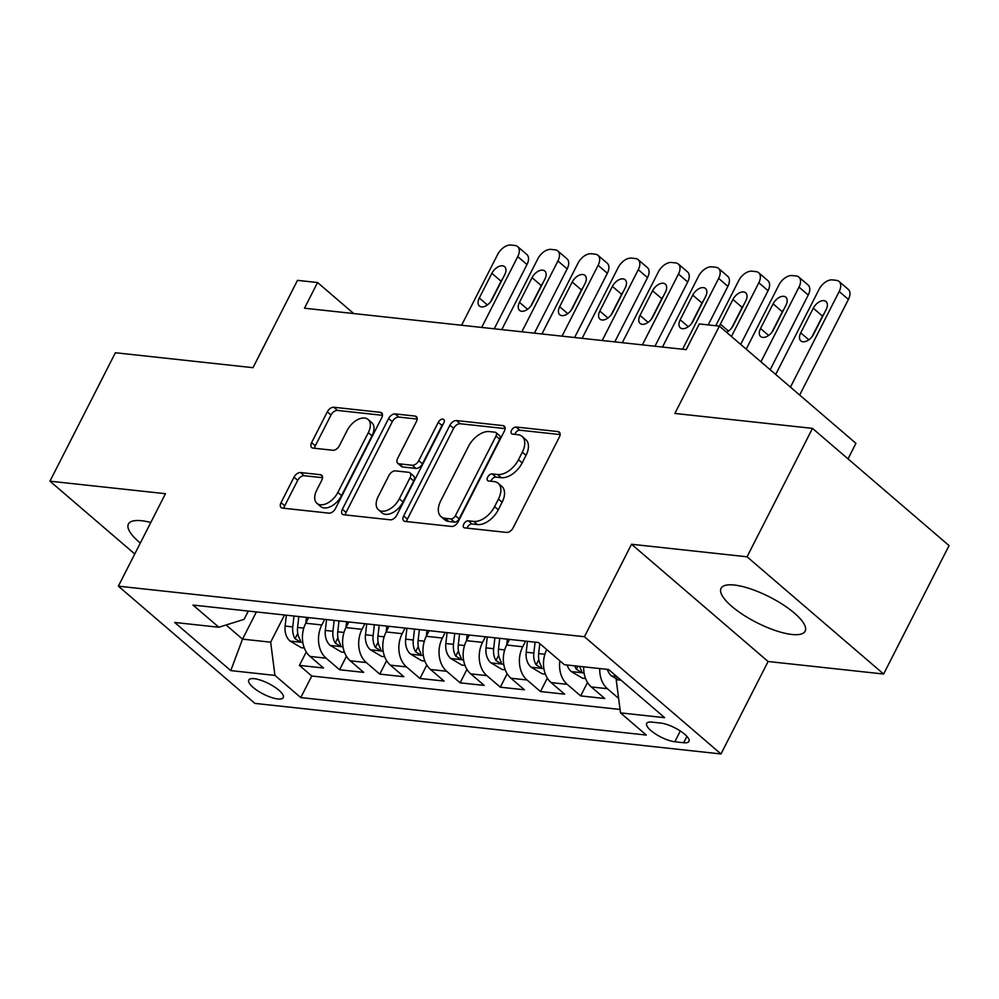 <?xml version="1.0" encoding="UTF-8"?>
<svg xmlns="http://www.w3.org/2000/svg" width="999" height="999" viewBox="0 0 999 999"><rect width="100%" height="100%" fill="white"/><g stroke="black" fill="none" stroke-linecap="round" stroke-linejoin="round"><path stroke-width="1.5" d="M463.761 524.05A4.158 2.473 -49.4 0 0 463.811 527.509A4.158 2.473 -49.4 0 0 464.722 527.884L506.618 532.43A5.944 3.534 -49.4 0 0 513.136 527.809L559.378 437.05A5.944 3.534 -49.4 0 0 559.303 432.117A5.944 3.534 -49.4 0 0 558.004 431.58L516.108 427.035A4.158 2.473 -49.4 0 0 511.55 430.269A4.158 2.473 -49.4 0 0 511.6 433.716A4.158 2.473 -49.4 0 0 512.512 434.09L517.932 434.677A19.006 11.301 -49.4 0 1 522.09 436.401A19.006 11.301 -49.4 0 1 522.327 452.185L518.469 459.752A19.006 11.301 -49.4 0 1 497.639 474.513L492.207 473.926A4.158 2.473 -49.4 0 0 487.649 477.16A4.158 2.473 -49.4 0 0 487.699 480.619A4.158 2.473 -49.4 0 0 488.611 480.994L494.03 481.58A19.006 11.301 -49.4 0 1 498.201 483.291A19.006 11.301 -49.4 0 1 498.439 499.075L494.58 506.643A19.006 11.301 -49.4 0 1 473.738 521.403L468.319 520.816A4.158 2.473 -49.4 0 0 463.761 524.05M498.201 483.291L501.885 486.463A19.006 11.301 -49.4 0 1 502.122 502.247L498.276 509.815A19.006 11.301 -49.4 0 1 477.435 524.575L472.003 523.988A4.158 2.473 -49.4 0 0 467.445 527.222A4.158 2.473 -49.4 0 0 467.082 528.134M560.127 434.577L519.792 430.207A4.158 2.473 -49.4 0 0 515.234 433.429A4.158 2.473 -49.4 0 0 514.872 434.353M522.09 436.401L525.774 439.56A19.006 11.301 -49.4 0 1 526.023 455.357L522.165 462.924A19.006 11.301 -49.4 0 1 501.323 477.684L495.904 477.097A4.158 2.473 -49.4 0 0 491.346 480.332A4.158 2.473 -49.4 0 0 490.971 481.243M150.812 522.477A47.203 14.336 -153 0 0 141.671 520.741A47.203 14.336 -153 0 0 128.409 524.025A47.203 14.336 -153 0 0 140.322 543.056M791.895 634.465A47.203 14.336 -153 0 0 805.157 631.168A47.203 14.336 -153 0 0 783.154 604.782A47.203 14.336 -153 0 0 734.315 585.027A47.203 14.336 -153 0 0 721.053 588.324A47.203 14.336 -153 0 0 743.044 614.71A47.203 14.336 -153 0 0 791.895 634.465M277.834 698.963A19.368 5.882 -153 0 0 283.266 697.614A19.368 5.882 -153 0 0 274.25 686.788A19.368 5.882 -153 0 0 254.208 678.683A19.368 5.882 -153 0 0 248.763 680.032A19.368 5.882 -153 0 0 257.792 690.871A19.368 5.882 -153 0 0 277.834 698.963M300.524 472.552A5.944 3.534 -49.4 0 0 294.018 477.172L281.044 502.634A5.944 3.534 -49.4 0 0 281.119 507.567A5.944 3.534 -49.4 0 0 282.417 508.104L328.958 513.149A5.944 3.534 -49.4 0 0 335.464 508.541L381.718 417.782A5.944 3.534 -49.4 0 0 381.643 412.849A5.944 3.534 -49.4 0 0 380.332 412.312L333.803 407.255A5.944 3.534 -49.4 0 0 327.285 411.875L311.613 442.632A5.944 3.534 -49.4 0 0 311.688 447.564A5.944 3.534 -49.4 0 0 312.987 448.101L332.904 450.262A5.944 3.534 -49.4 0 0 339.423 445.641L347.19 430.394A15.884 9.453 -49.4 0 1 368.094 419.48A15.884 9.453 -49.4 0 1 368.294 432.679L337.849 492.432A15.884 9.453 -49.4 0 1 316.945 503.346A15.884 9.453 -49.4 0 1 316.745 490.147L321.815 480.182A5.944 3.534 -49.4 0 0 321.74 475.249A5.944 3.534 -49.4 0 0 320.442 474.712L300.524 472.552L304.22 475.724A5.944 3.534 -49.4 0 0 297.702 480.344L284.727 505.806A5.944 3.534 -49.4 0 0 283.978 508.279M747.052 556.793L631.543 544.268L768.106 661.5L883.615 674.025L747.052 556.793L812.487 428.371L674.874 413.449L719.367 326.124L699.288 323.938L686.201 349.625L304.495 308.216L317.582 282.53L297.49 280.357L252.997 367.682L115.385 352.747L49.95 481.181L134.753 553.97M631.543 544.268L584.427 636.725L118.357 586.176L165.459 493.706L49.95 481.181M403.696 515.934A5.944 3.534 -49.4 0 0 403.771 520.879A5.944 3.534 -49.4 0 0 405.07 521.403L451.61 526.461A5.944 3.534 -49.4 0 0 458.116 521.84L504.37 431.081A5.944 3.534 -49.4 0 0 504.295 426.148A5.944 3.534 -49.4 0 0 502.997 425.611L456.456 420.567A5.944 3.534 -49.4 0 0 449.937 425.174L403.696 515.934L407.392 519.105A5.944 3.534 -49.4 0 0 406.643 521.578M390.284 519.805L343.743 514.76A5.944 3.534 -49.4 0 1 342.445 514.223A5.944 3.534 -49.4 0 1 342.37 509.29L388.611 418.531A5.944 3.534 -49.4 0 1 395.129 413.911L415.047 416.071A5.944 3.534 -49.4 0 1 416.346 416.608A5.944 3.534 -49.4 0 1 416.421 421.541L397.664 458.354A5.944 3.534 -49.4 0 0 397.739 463.286A5.944 3.534 -49.4 0 0 399.038 463.823L412.25 465.259A5.944 3.534 -49.4 0 0 418.768 460.639L438.286 422.315A4.158 2.473 -49.4 0 1 443.756 419.468A4.158 2.473 -49.4 0 1 443.806 422.914L396.79 515.197A5.944 3.534 -49.4 0 1 390.284 519.805M812.487 428.371L949.05 545.604L883.615 674.025M306.268 651.96L299.413 665.396L323.526 668.006L310.052 656.443L326.124 658.191A24.201 18.019 -83.8 0 1 321.828 624.962L324.687 619.355M346.441 656.318L339.598 669.755L363.698 672.364L350.224 660.801L366.296 662.549A24.201 18.019 -83.8 0 1 362.013 629.32L364.872 623.713M386.625 660.676L379.77 674.113L403.883 676.723L390.409 665.159L406.481 666.907A24.201 18.019 -83.8 0 1 402.185 633.678L405.045 628.071M426.798 665.034L419.955 678.471L444.056 681.081L430.594 669.517L446.665 671.266A24.201 18.019 -83.8 0 1 442.37 638.036L445.229 632.429M466.983 669.392L460.127 682.829L484.24 685.439L470.766 673.875L486.838 675.624A24.201 18.019 -83.8 0 1 482.542 642.394L485.402 636.788M507.155 673.751L500.312 687.187L524.413 689.797L510.951 678.234L527.022 679.982A24.201 18.019 -83.8 0 1 522.727 646.753L525.586 641.146M547.34 678.109L540.484 691.545L564.597 694.155L551.123 682.592L567.195 684.34A24.201 18.019 -83.8 0 1 559.877 660.851M587.512 682.467L580.669 695.903L604.77 698.513L591.308 686.95A24.201 18.019 -83.8 0 1 583.691 666.82M310.052 656.443A24.201 18.019 96.2 0 1 305.756 623.226L308.616 617.607M350.224 660.801A24.201 18.019 96.2 0 1 345.941 627.584L348.801 621.965M390.409 665.159A24.201 18.019 96.2 0 1 386.113 631.942L388.973 626.323M430.594 669.517A24.201 18.019 96.2 0 1 426.298 636.301L429.158 630.681M470.766 673.875A24.201 18.019 96.2 0 1 466.471 640.659L469.33 635.039M510.951 678.234A24.201 18.019 96.2 0 1 506.655 645.017L509.515 639.397M660.789 723.076L651.947 722.115A18.756 5.694 -153 0 0 646.678 723.413A18.756 5.694 -153 0 0 655.419 733.903A18.756 5.694 -153 0 0 674.824 741.758L683.666 742.719A18.756 5.694 -153 0 0 688.935 741.408A18.756 5.694 -153 0 0 680.194 730.918A18.756 5.694 -153 0 0 660.789 723.076M584.427 636.725L720.991 753.958L254.907 703.396L118.357 586.176M299.413 665.396L311.775 676.011L300.786 697.577L646.328 735.064L620.491 712.886L616.196 679.67L617.469 677.16M300.786 697.577L274.95 675.399L230.757 670.604L174.65 622.452L218.856 627.247L193.019 605.069L538.548 642.544L564.385 664.722L608.591 669.517L664.685 717.682L620.491 712.886M618.606 698.338L607.38 688.698A24.201 18.019 -83.8 0 1 599.762 668.568M580.669 695.903L567.195 684.34M540.484 691.545L527.022 679.982M500.312 687.187L486.838 675.624M460.127 682.829L446.665 671.266M419.955 678.471L406.481 666.907M379.77 674.113L366.296 662.549M339.598 669.755L326.124 658.191M311.775 676.011L620.042 709.452M256.381 611.937L242.532 639.135L270.654 642.182L284.515 614.984M616.196 679.67L621.016 680.194M848.026 458.878L855.931 443.344L719.367 326.124M768.106 661.5L720.991 753.958M353.721 313.561L317.582 282.53M226.061 624.987L242.532 639.135L230.757 670.604M248.314 611.063L244.081 619.368L218.856 627.247M546.728 649.575A24.201 18.019 96.2 0 0 551.123 682.592M270.654 642.182L274.95 675.399M505.119 428.608L460.139 423.738A5.944 3.534 -49.4 0 0 453.633 428.346L407.392 519.105M450.861 518.931A4.158 2.473 -49.4 0 0 455.419 515.696L496.016 436.026A4.158 2.473 -49.4 0 0 495.966 432.579A4.158 2.473 -49.4 0 0 495.054 432.205L489.335 431.58A19.006 11.301 -49.4 0 0 468.494 446.353L440.746 500.799A19.006 11.301 -49.4 0 0 440.984 516.595A19.006 11.301 -49.4 0 0 445.142 518.306L450.861 518.931L454.557 522.102A4.158 2.473 -49.4 0 0 459.115 518.868L455.419 515.696M495.966 432.579L499.65 435.739A4.158 2.473 -49.4 0 1 499.712 439.198L459.115 518.868M440.984 516.595L444.68 519.767A19.006 11.301 -49.4 0 0 448.838 521.478L445.142 518.306M454.557 522.102L448.838 521.478M417.17 419.068L398.813 417.082A5.944 3.534 -49.4 0 0 392.307 421.69L346.066 512.45A5.944 3.534 -49.4 0 0 345.317 514.922M397.739 463.286L401.423 466.458A5.944 3.534 -49.4 0 0 402.734 466.995L415.946 468.419A5.944 3.534 -49.4 0 0 422.452 463.811L441.983 425.487L438.286 422.315M443.494 423.526A4.158 2.473 -49.4 0 0 441.983 425.487M378.196 496.54A15.884 9.453 -49.4 0 0 378.396 509.74A15.884 9.453 -49.4 0 0 399.3 498.838L410.027 477.784A5.944 3.534 -49.4 0 0 409.952 472.852A5.944 3.534 -49.4 0 0 408.653 472.315L395.442 470.879A5.944 3.534 -49.4 0 0 388.923 475.499L378.196 496.54M378.396 509.74L382.093 512.912A15.884 9.453 -49.4 0 0 402.997 501.998L399.3 498.838M409.952 472.852L413.648 476.011A5.944 3.534 -49.4 0 1 413.723 480.956L402.997 501.998M322.565 477.709L304.22 475.724M316.945 503.346L320.642 506.518A15.884 9.453 -49.4 0 0 341.533 495.604L337.849 492.432M368.094 419.48L371.778 422.652A15.884 9.453 -49.4 0 1 371.978 435.851L341.533 495.604M382.467 415.309L337.487 410.427A5.944 3.534 -49.4 0 0 330.981 415.047L315.309 445.804A5.944 3.534 -49.4 0 0 314.56 448.276M799.675 395.055L848.413 299.413A12.1 7.193 130.6 0 0 848.263 289.36L839.035 281.431A12.1 7.193 -49.4 0 0 836.388 280.344L832.367 279.907A12.1 7.193 -49.4 0 0 819.093 289.31L775.699 374.475M839.035 281.431A12.1 7.193 -49.4 0 1 839.185 291.496L790.446 387.137M616.57 678.92L611.301 675.786A16.034 11.938 -83.8 0 1 607.342 669.392M824.05 313.711A9.678 5.757 -49.4 0 0 822.514 316.121L812.05 336.651M813.286 308.192L800.723 332.854A9.678 5.757 -49.4 0 0 800.848 340.896A9.678 5.757 -49.4 0 0 813.586 334.253L826.148 309.59A9.678 5.757 -49.4 0 0 826.023 301.548A9.678 5.757 -49.4 0 0 813.286 308.192L822.514 316.121M770.179 369.73L808.228 295.055A12.1 7.193 130.6 0 0 808.079 285.002L798.85 277.073A12.1 7.193 -49.4 0 0 796.203 275.986L792.182 275.549A12.1 7.193 -49.4 0 0 778.92 284.952L746.203 349.151M798.85 277.073A12.1 7.193 -49.4 0 1 799 287.125L760.951 361.813M585.576 678.533L582.517 678.209L571.116 671.428A16.034 11.938 -83.8 0 1 567.157 665.034M783.865 309.353A9.678 5.757 -49.4 0 0 782.329 311.763L771.877 332.292M574.8 665.858A16.034 11.938 96.2 0 0 576.311 669.243L580.869 672.027L581.73 671.553L581.131 669.767A16.034 11.938 -83.8 0 1 579.62 666.383M773.114 303.833L760.539 328.496A9.678 5.757 -49.4 0 0 760.664 336.538A9.678 5.757 -49.4 0 0 773.401 329.895L785.963 305.232A9.678 5.757 -49.4 0 0 785.838 297.19A9.678 5.757 -49.4 0 0 773.114 303.833L782.329 311.763M740.684 344.418L768.056 290.697A12.1 7.193 130.6 0 0 767.894 280.644L758.678 272.715A12.1 7.193 -49.4 0 0 756.018 271.628L752.01 271.191A12.1 7.193 -49.4 0 0 738.736 280.594L715.746 325.724M758.678 272.715A12.1 7.193 -49.4 0 1 758.828 282.767L731.455 336.488M545.392 674.175L542.345 673.85L530.944 667.07A16.034 11.938 -83.8 0 1 526.211 652.235L527.435 641.346M743.681 304.995A9.678 5.757 -49.4 0 0 742.157 307.405L731.693 327.934M535.077 642.17L533.841 653.059A16.034 11.938 96.2 0 0 536.126 664.884L540.696 667.669L541.558 667.195L540.946 665.409A16.034 11.938 -83.8 0 1 538.661 653.583L539.785 643.606M726.51 332.242A9.678 5.757 -49.4 0 0 733.229 325.537L745.791 300.874A9.678 5.757 -49.4 0 0 745.666 292.832A9.678 5.757 -49.4 0 0 732.929 299.475L720.366 324.138A9.678 5.757 -49.4 0 0 719.517 326.236M708.216 324.912L727.871 286.338A12.1 7.193 130.6 0 0 727.722 276.286L718.493 268.356A12.1 7.193 -49.4 0 0 715.846 267.27L711.825 266.833A12.1 7.193 -49.4 0 0 698.551 276.236L662.474 347.053M718.493 268.356A12.1 7.193 -49.4 0 1 718.643 278.409L682.567 349.225M506.693 644.929L507.355 639.16M505.219 669.817L502.16 669.492L490.759 662.712A16.034 11.938 -83.8 0 1 486.026 647.876L487.262 636.987M703.508 300.637A9.678 5.757 -49.4 0 0 701.972 303.047L691.508 323.576M494.892 637.812L493.656 648.701A16.034 11.938 96.2 0 0 495.954 660.526L500.511 663.299L501.373 662.837L500.774 661.051A16.034 11.938 -83.8 0 1 498.489 649.225L499.712 638.336M692.757 295.117L680.182 319.78A9.678 5.757 -49.4 0 0 680.307 327.822A9.678 5.757 -49.4 0 0 693.044 321.166L705.606 296.516A9.678 5.757 -49.4 0 0 705.481 288.474A9.678 5.757 -49.4 0 0 692.757 295.117L701.972 303.047M654.957 346.228L687.699 281.98A12.1 7.193 130.6 0 0 687.537 271.928L678.309 263.998A12.1 7.193 -49.4 0 0 675.661 262.912L671.653 262.475A12.1 7.193 -49.4 0 0 658.378 271.878L622.302 342.694M678.309 263.998A12.1 7.193 -49.4 0 1 678.471 274.051L642.382 344.867M466.521 640.571L467.17 634.802M465.034 665.459L461.975 665.122L450.586 658.353A16.034 11.938 -83.8 0 1 445.854 643.518L447.077 632.629M663.324 296.278A9.678 5.757 -49.4 0 0 661.8 298.689L651.336 319.218M454.72 633.453L453.484 644.343A16.034 11.938 96.2 0 0 455.769 656.168L460.339 658.94L461.201 658.478L460.589 656.693A16.034 11.938 -83.8 0 1 458.304 644.867L459.54 633.978M652.572 290.759L640.009 315.422A9.678 5.757 -49.4 0 0 640.134 323.464A9.678 5.757 -49.4 0 0 652.859 316.808L665.434 292.158A9.678 5.757 -49.4 0 0 665.309 284.116A9.678 5.757 -49.4 0 0 652.572 290.759L661.8 298.689M614.772 341.87L647.514 277.622A12.1 7.193 130.6 0 0 647.364 267.557L638.136 259.64A12.1 7.193 -49.4 0 0 635.489 258.554L631.468 258.117A12.1 7.193 -49.4 0 0 618.194 267.52L582.117 338.336M638.136 259.64A12.1 7.193 -49.4 0 1 638.286 269.693L602.21 340.509M426.336 636.213L426.998 630.444M424.862 661.101L421.803 660.764L410.402 653.995A16.034 11.938 -83.8 0 1 405.669 639.16L406.905 628.271M623.151 291.92A9.678 5.757 -49.4 0 0 621.615 294.318L611.151 314.86M414.535 629.095L413.299 639.984A16.034 11.938 96.2 0 0 415.596 651.81L420.154 654.582L421.016 654.108L420.417 652.335A16.034 11.938 -83.8 0 1 418.119 640.509L419.355 629.62M612.387 286.401L599.825 311.064A9.678 5.757 -49.4 0 0 599.949 319.106A9.678 5.757 -49.4 0 0 612.687 312.45L625.249 287.799A9.678 5.757 -49.4 0 0 625.124 279.757A9.678 5.757 -49.4 0 0 612.387 286.401L621.615 294.318M574.6 337.512L607.342 273.264A12.1 7.193 130.6 0 0 607.18 263.199L597.951 255.282A12.1 7.193 -49.4 0 0 595.304 254.196L591.296 253.758A12.1 7.193 -49.4 0 0 578.021 263.162L541.933 333.978M597.951 255.282A12.1 7.193 -49.4 0 1 598.114 265.334L562.025 336.151M386.163 631.855L386.813 626.086M384.677 656.743L381.618 656.405L370.229 649.637A16.034 11.938 -83.8 0 1 365.484 634.79L366.72 623.913M582.966 287.562A9.678 5.757 -49.4 0 0 581.443 289.96L570.978 310.502M374.363 624.737L373.127 635.626A16.034 11.938 96.2 0 0 375.412 647.452L379.982 650.224L380.844 649.75L380.232 647.976A16.034 11.938 -83.8 0 1 377.947 636.151L379.183 625.262M572.215 282.043L559.652 306.705A9.678 5.757 -49.4 0 0 559.777 314.747A9.678 5.757 -49.4 0 0 572.502 308.092L585.077 283.441A9.678 5.757 -49.4 0 0 584.952 275.399A9.678 5.757 -49.4 0 0 572.215 282.043L581.443 289.96M534.415 333.154L567.157 268.906A12.1 7.193 130.6 0 0 567.007 258.841L557.779 250.924A12.1 7.193 -49.4 0 0 555.132 249.837L551.111 249.4A12.1 7.193 -49.4 0 0 537.837 258.803L501.76 329.62M557.779 250.924A12.1 7.193 -49.4 0 1 557.929 260.976L521.853 331.793M345.979 627.497L346.628 621.728M344.505 652.384L341.446 652.047L330.045 645.279A16.034 11.938 -83.8 0 1 325.312 630.431L326.548 619.555M542.794 283.204A9.678 5.757 -49.4 0 0 541.258 285.602L530.794 306.144M334.178 620.379L332.942 631.268A16.034 11.938 96.2 0 0 335.239 643.094L339.797 645.866L340.659 645.391L340.06 643.618A16.034 11.938 -83.8 0 1 337.762 631.793L338.998 620.903M532.03 277.685L519.468 302.347A9.678 5.757 -49.4 0 0 519.592 310.389A9.678 5.757 -49.4 0 0 532.33 303.733L544.892 279.083A9.678 5.757 -49.4 0 0 544.767 271.041A9.678 5.757 -49.4 0 0 532.03 277.685L541.258 285.602M494.243 328.796L526.985 264.548A12.1 7.193 130.6 0 0 526.823 254.483L517.594 246.566A12.1 7.193 -49.4 0 0 514.947 245.479L510.939 245.042A12.1 7.193 -49.4 0 0 497.664 254.445L461.575 325.262M517.594 246.566A12.1 7.193 -49.4 0 1 517.757 256.618L481.668 327.435M305.806 623.139L306.456 617.37M304.32 648.026L301.261 647.689L289.872 640.921A16.034 11.938 -83.8 0 1 285.127 626.073L286.363 615.197M502.609 278.846A9.678 5.757 -49.4 0 0 501.086 281.243L490.621 301.785M293.993 616.021L292.769 626.91A16.034 11.938 96.2 0 0 295.055 638.736L299.625 641.508L300.474 641.033L299.875 639.26A16.034 11.938 -83.8 0 1 297.59 627.434L298.826 616.545M491.858 273.326L479.295 297.989A9.678 5.757 -49.4 0 0 479.42 306.031A9.678 5.757 -49.4 0 0 492.145 299.375L504.707 274.725A9.678 5.757 -49.4 0 0 504.595 266.683A9.678 5.757 -49.4 0 0 491.858 273.326L501.086 281.243M305.756 623.226L321.828 624.962M345.941 627.584L362.013 629.32M386.113 631.942L402.185 633.678M426.298 636.301L442.37 638.036M466.471 640.659L482.542 642.394M506.655 645.017L522.727 646.753M591.308 686.95L607.38 688.698M686.9 736.375L683.666 742.719M680.307 730.993L674.824 741.758M477.435 524.575L473.738 521.403M498.276 509.815L494.58 506.643M502.122 502.247L498.439 499.075M495.904 477.097L492.207 473.926M501.323 477.684L497.639 474.513M522.165 462.924L518.469 459.752M526.023 455.357L522.327 452.185M519.792 430.207L516.108 427.035M560.027 433.316L558.004 431.58M472.003 523.988L468.319 520.816M453.633 428.346L449.937 425.174M460.139 423.738L456.456 420.567M505.019 427.347L502.997 425.611M499.712 439.198L496.016 436.026M346.066 512.45L342.37 509.29M392.307 421.69L388.611 418.531M398.813 417.082L395.129 413.911M417.07 417.807L415.047 416.071M402.734 466.995L399.038 463.823M415.946 468.419L412.25 465.259M422.452 463.811L418.768 460.639M413.723 480.956L410.027 477.784M322.477 476.461L320.442 474.712M371.978 435.851L368.294 432.679M315.309 445.804L311.613 442.632M330.981 415.047L327.285 411.875M337.487 410.427L333.803 407.255M382.367 414.048L380.332 412.312M284.727 505.806L281.044 502.634M297.702 480.344L294.018 477.172M839.185 291.496L848.413 299.413M611.588 675.961L616.733 676.523M808.815 339.797L800.723 332.854M799 287.125L808.228 295.055M571.403 671.603L584.078 672.976M768.631 335.439L760.539 328.496M577.872 666.196L576.311 669.243M758.828 282.767L768.056 290.697M531.218 667.245L543.893 668.618M538.661 653.583L544.88 654.258M526.211 652.235L533.841 653.059M742.157 307.405L732.929 299.475M728.458 331.081L720.366 324.138M538.836 659.577L536.126 664.884M718.643 278.409L727.871 286.338M491.046 662.886L503.721 664.26M498.489 649.225L504.695 649.899M486.026 647.876L493.656 648.701M688.274 326.723L680.182 319.78M498.651 655.219L495.954 660.526M678.471 274.051L687.699 281.98M450.861 658.528L463.536 659.902M458.304 644.867L464.51 645.541M445.854 643.518L453.484 644.343M648.101 322.365L640.009 315.422M458.479 650.861L455.769 656.168M638.286 269.693L647.514 277.622M410.689 654.17L423.364 655.544M418.119 640.509L424.338 641.183M405.669 639.16L413.299 639.984M607.916 318.007L599.825 311.064M418.294 646.503L415.596 651.81M598.114 265.334L607.342 273.264M370.504 649.812L383.179 651.186M377.947 636.151L384.153 636.825M365.484 634.79L373.127 635.626M567.744 313.649L559.652 306.705M378.122 642.145L375.412 647.452M557.929 260.976L567.157 268.906M330.332 645.454L343.007 646.828M337.762 631.793L343.981 632.467M325.312 630.431L332.942 631.268M527.559 309.29L519.468 302.347M337.937 637.787L335.239 643.094M517.757 256.618L526.985 264.548M290.147 641.096L302.822 642.469M297.59 627.434L303.796 628.109M285.127 626.073L292.769 626.91M487.387 304.932L479.295 297.989M297.764 633.428L295.055 638.736"/></g></svg>
